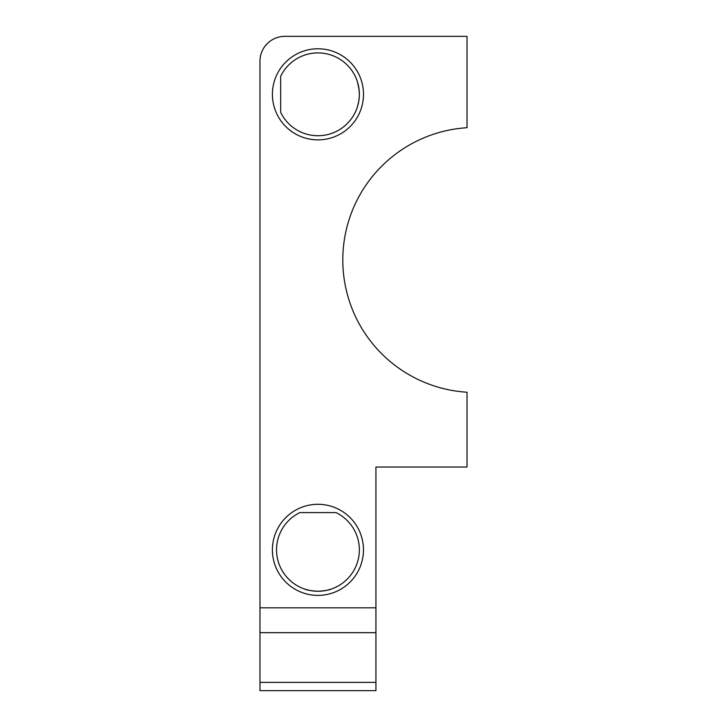 <?xml version="1.0" encoding="UTF-8"?>
<svg xmlns="http://www.w3.org/2000/svg" width="727" height="727" viewBox="0 0 727 727"><rect width="100%" height="100%" fill="white"/><g stroke="black" fill="none" stroke-linecap="round" stroke-linejoin="round"><path stroke-width="1.09" d="M358.974 88.685L359.302 92.084M358.665 101.853L359.302 96.564M357.729 105.842L357.875 105.297M359.356 94.337L358.965 88.639M359.329 95.837L359.247 97.345M358.266 103.779L357.82 105.497M357.302 107.214L357.111 107.778M357.611 106.233L358.793 101.126M358.856 100.753L359.183 98.09M359.356 94.774L359.356 93.765M359.147 90.139L357.502 82.078M357.184 81.097L358.284 84.941M358.638 86.64L358.993 88.867M359.247 91.293L359.329 92.82M280.677 112.376A41.412 41.412 0 0 0 343.789 126.68A41.412 41.412 0 0 0 343.789 61.968A41.412 41.412 0 0 0 280.677 76.271L280.677 112.376M304.713 589.088C306.785 590.115 311.192 590.833 317.944 591.26C324.76 590.824 329.186 590.097 331.212 589.079M329.849 589.515L325.469 590.569M323.606 590.869L321.234 591.133M319.053 591.251L316.745 591.242M314.482 591.115L312.483 590.897M310.265 590.542L305.44 589.324M259.975 607.827L259.975 61.195A24.845 24.845 0 0 1 284.82 36.35L467.025 36.35L467.025 127.716A132.514 132.514 0 0 0 342.799 259.975A132.514 132.514 0 0 0 467.025 392.226L467.025 467.025L375.923 467.025L375.923 632.672L259.975 632.672L259.975 607.827L375.923 607.827M259.975 682.371L375.923 682.371L375.923 690.65L259.975 690.65L259.975 632.672M336.001 512.58A41.412 41.412 0 0 1 350.305 575.693A41.412 41.412 0 0 1 285.593 575.693A41.412 41.412 0 0 1 299.897 512.58L336.001 512.58M375.923 682.371L375.923 632.672M272.398 549.848A45.556 45.556 0 0 1 337.801 508.855A45.556 45.556 0 0 1 311.129 594.886A45.556 45.556 0 0 1 272.398 549.848M272.398 94.328A45.556 45.556 0 0 0 334.556 136.74A45.556 45.556 0 0 0 351.386 63.394A45.556 45.556 0 0 0 272.398 94.328"/></g></svg>
